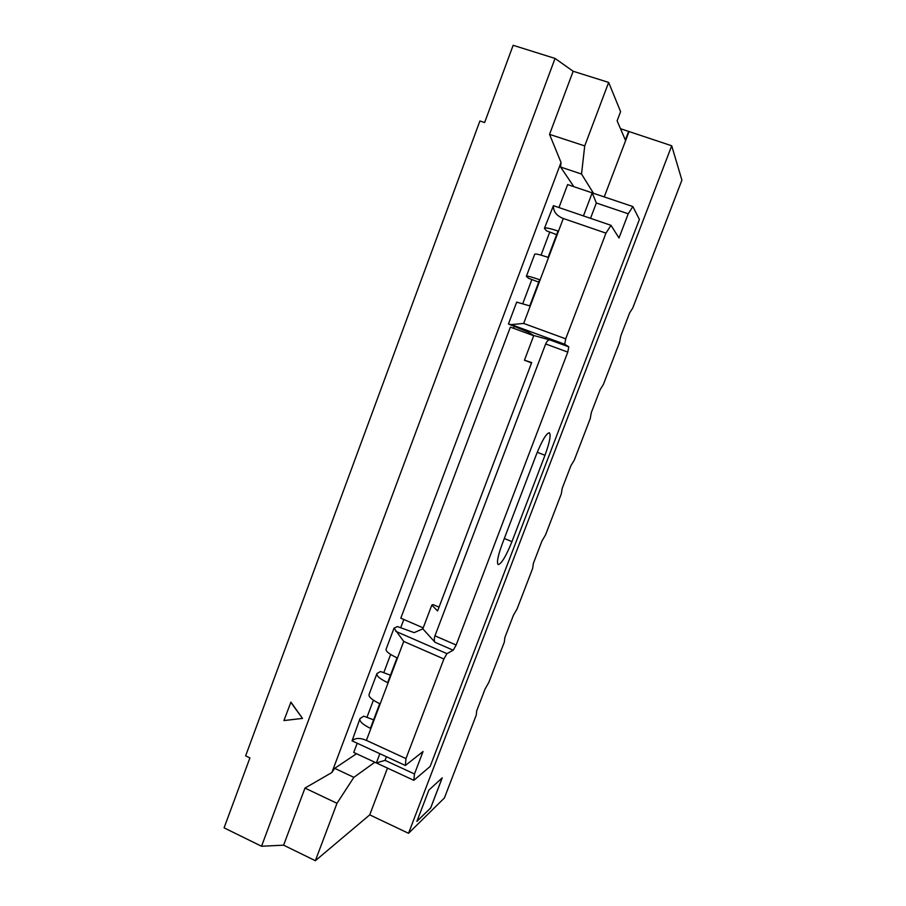 <?xml version="1.0" encoding="UTF-8"?>
<svg xmlns="http://www.w3.org/2000/svg" width="906" height="906" viewBox="0 0 906 906"><rect width="100%" height="100%" fill="white"/><g stroke="black" fill="none" stroke-linecap="round" stroke-linejoin="round"><path stroke-width="1.36" d="M533.713 335.718L510.361 327.123L400.814 618.175L423.204 627.869M583.441 215.911L592.173 192.853L567.62 184.586L558.968 207.553M549.67 232.242L541.052 255.13M531.811 279.66L522.83 303.51M514.064 326.772L513.498 328.278M531.55 362.955L524.449 360.214L533.781 335.526L549.795 339.897L568.787 346.873L567.779 352.106L545.661 343.963L434.959 635.831L456.16 645.027L453.215 650.214L446.93 653.645L443.883 658.99L403.725 641.425L394.031 628.141L397.451 626.567L414.144 632.637L422.83 628.843L431.822 605.083L433.091 604.596L439.036 607.145M403.816 619.478L400.814 627.428M390.645 654.449L383.918 672.297M373.408 700.202L367.123 716.884M357.202 743.237L353.725 752.444L376.364 762.943L379.863 753.701M431.822 605.083L437.598 610.961L531.686 362.581L524.449 360.214M373.623 719.851L363.736 716.148L359.999 718.605C359.093 721.176 362.57 724.426 370.418 728.345L379.716 703.69C371.834 699.828 368.3 696.703 369.138 694.29L376.76 674.041M390.463 675.219L380.543 671.505L376.964 673.52C376.183 675.774 379.75 678.809 387.666 682.626L397.021 657.813C389.07 654.053 385.446 651.131 386.16 649.058L393.861 628.594M533.781 335.526L527.745 331.902L508.447 324.02L511.267 324.608L523.679 323.442L565.718 338.833L564.71 344.235L511.267 324.608M508.47 323.94L516.68 302.14L529.772 305.888L539.636 279.728C531.131 276.783 526.703 275.651 526.375 276.353L528.549 278.278L538.73 282.128M526.431 276.183L534.665 254.326C535.061 253.454 539.523 254.473 548.073 257.372L558.005 231.03C549.421 228.187 544.891 227.304 544.427 228.38L546.431 230.781L556.635 234.665M356.522 753.735L334.676 768.333L353.872 777.337L336.987 803.305L304.971 788.084L283.612 845.173L261.54 846.249L224.088 827.846L249.92 757.903L245.628 755.864L479.908 120.985L484.619 122.548L513.147 45.3L555.05 58.437L573.158 71.257L549.546 134.36L584.721 145.911L581.527 174.043L560.599 167.055L561.029 162.457L331.856 772.535L334.676 768.333M374.835 762.229L353.872 777.337M573.86 186.693L560.599 167.055M593.509 193.306L581.527 174.043M261.54 846.249L555.05 58.437M302.513 718.413L290.917 702.127L283.929 720.564L302.513 718.413L290.724 702.218M443.883 658.99L405.967 758.594L405.367 765.479L423.034 751.527L414.472 773.962L413.838 780.326L430.146 766.453L639.387 219.433L632.864 206.557L628.232 213.782L619.002 237.984L611.006 225.334L605.955 233.136L565.718 338.833M605.955 233.136L563.283 218.482L523.679 323.442M671.708 145.775L408.527 833.293L444.404 797.971L476.296 715.015L476.647 710.961L485.084 689.013L488.878 682.286L504.336 642.071L504.869 637.53L513.396 615.344L517.054 609.002L532.671 568.368L533.385 563.328L542.003 540.905L545.514 534.948L561.301 493.883L562.207 488.334L570.916 465.684L574.279 460.112L590.236 418.617L591.335 412.547L600.134 389.648L603.362 384.484L619.478 342.547L620.78 335.945L629.67 312.808L632.739 308.051L681.912 180.135L671.708 145.775L620.485 128.697M442.241 777.835L428.889 790.077L416.885 821.402L430.678 807.982L442.241 777.835M544.97 455.288C549.67 442.411 551.12 434.891 549.342 432.762C546.363 433.249 542.048 440.486 536.397 454.45L502.207 544.042C497.847 556.024 496.511 562.886 498.209 564.619C501.494 563.815 506.08 556.148 511.969 541.618L544.97 455.288L537.247 452.275M568.787 346.873L564.71 344.235M456.16 645.027L567.779 352.106M403.725 641.425L366.398 740.383L405.967 758.594M413.838 780.326L376.364 762.943L385.039 760.349L414.472 773.962M408.527 833.293L369.727 814.868L315.367 860.7L283.612 845.173M315.367 860.7L336.987 803.305M628.232 213.782L596.341 203.001L592.173 192.853L632.864 206.557M628.651 131.336L625.355 140.034L617.111 120.849L620.599 111.642L608.651 82.423L573.158 71.257M608.651 82.423L584.721 145.911M405.367 765.479L352.06 740.859L359.773 719.205M544.517 228.119L553.419 205.662L611.006 225.334M453.215 650.214L435.039 642.309L422.83 628.843M628.9 131.959L604.245 196.919M369.727 814.868L387.485 768.095M596.341 203.001L590.531 218.335M386.409 756.725L385.039 760.349M435.039 642.309C434.065 640.825 434.042 638.662 434.959 635.831M545.661 343.963C546.884 341.177 548.266 339.818 549.795 339.897M549.546 134.36L561.029 162.457M331.856 772.535L304.971 788.084M366.398 740.383C359.988 737.677 355.209 737.835 352.06 740.859M553.419 205.662C553.283 211.574 556.567 215.855 563.283 218.482M416.919 821.323L430.644 807.959L442.173 777.903M395.809 631.346L446.93 653.645M504.325 538.492L511.969 541.618"/></g></svg>
